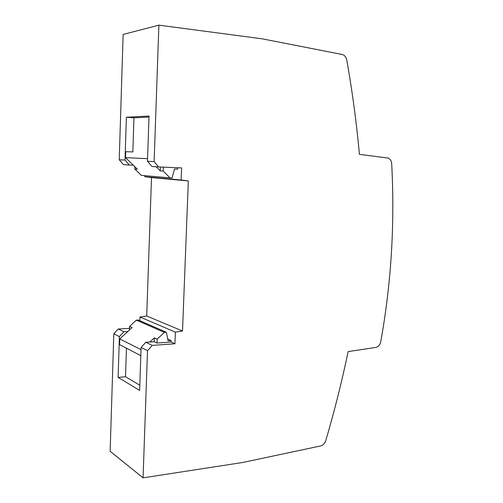 <?xml version="1.0" encoding="UTF-8"?>
<svg xmlns="http://www.w3.org/2000/svg" width="503" height="503" viewBox="0 0 503 503"><rect width="100%" height="100%" fill="white"/><g stroke="black" fill="none" stroke-linecap="round" stroke-linejoin="round"><path stroke-width="0.75" d="M125.014 160.061L129.309 165.034L123.48 164.651L119.23 159.747L125.014 160.061L126.379 117.256L149.02 116.061L147.473 161.262L154.119 161.62L158.885 25.15L262.094 38.813L342.461 54.525C344.731 55.33 346.171 57.16 346.781 60.02C352.396 91.911 356.608 123.354 359.419 154.352L388.259 158.093C390.297 159.049 391.441 160.91 391.692 163.676C394.905 224.068 391.259 283.415 380.752 341.707C379.998 344.92 378.319 346.831 375.71 347.447L348.139 351.591C341.933 381.412 334.47 411.102 325.755 440.659C324.787 443.508 323.077 445.268 320.625 445.947L242.584 462.509L143.066 477.85L110.151 451.279L113.81 333.816L118.287 329.019L129.497 328.352M154.119 161.62L158.621 166.946L181.608 167.914L181.149 179.992L188.329 180.935L151.51 177.584L146.706 316.01L139.972 316.991L139.847 320.688M143.066 477.85L147.511 350.648L152.29 345.398L174.931 343.788L175.377 332.137L182.514 331.005L188.329 180.935M151.51 177.584L144.738 176.698L144.776 175.654M119.23 159.747L123.134 34.443L158.885 25.15M113.81 333.816L119.406 336.614L118.104 377.42L139.633 390.422L141.104 347.447L147.511 350.648M119.406 336.614L123.933 331.735L127.837 331.496L119.771 338.921L119.588 344.637L140.821 355.665M118.104 377.42L125.511 376.76L126.442 348.195M123.933 331.735L118.287 329.019M141.104 347.447L145.826 342.279L149.894 342.002L154.32 337.853L157.169 339.167L164.374 332.408L136.407 320.128L129.56 326.416L132.094 327.585L127.837 331.496M175.377 332.137L139.972 316.991M167.725 339.06L171.19 340.619L168.077 340.833L166.386 332.282L164.374 332.408M174.931 343.788L171.133 342.059L171.19 340.619M182.514 331.005L146.706 316.01M145.826 342.279L152.29 345.398M149.894 342.002L154.188 341.707L157.03 343.046L171.133 342.059M154.188 341.707L154.32 337.853M125.511 376.76L139.809 385.216M141.029 349.654L119.771 338.921M157.03 343.046L157.169 339.167M166.386 332.282L138.325 320.027L136.407 320.128M129.447 330.018L129.56 326.416M181.149 179.992L144.738 176.698M177.672 167.751L177.622 169.159L174.466 169.027L172.095 177.955L170.052 177.88L141.274 175.346L134.735 168.977L137.344 169.171L133.276 165.204L129.309 165.034M163.362 167.147L163.217 171.083L170.052 177.88M160.413 167.021L160.275 170.869L163.217 171.083M126.379 117.256L133.949 117.803L132.836 151.925L125.731 151.699L125.536 157.646L133.276 165.204M156.163 166.782L160.275 170.869M147.473 161.262L151.931 166.506L158.621 166.946M147.561 158.69L125.536 157.646M132.836 151.925L125.731 151.699M133.949 117.803L148.989 117.042M134.81 166.7L134.735 168.977"/></g></svg>
